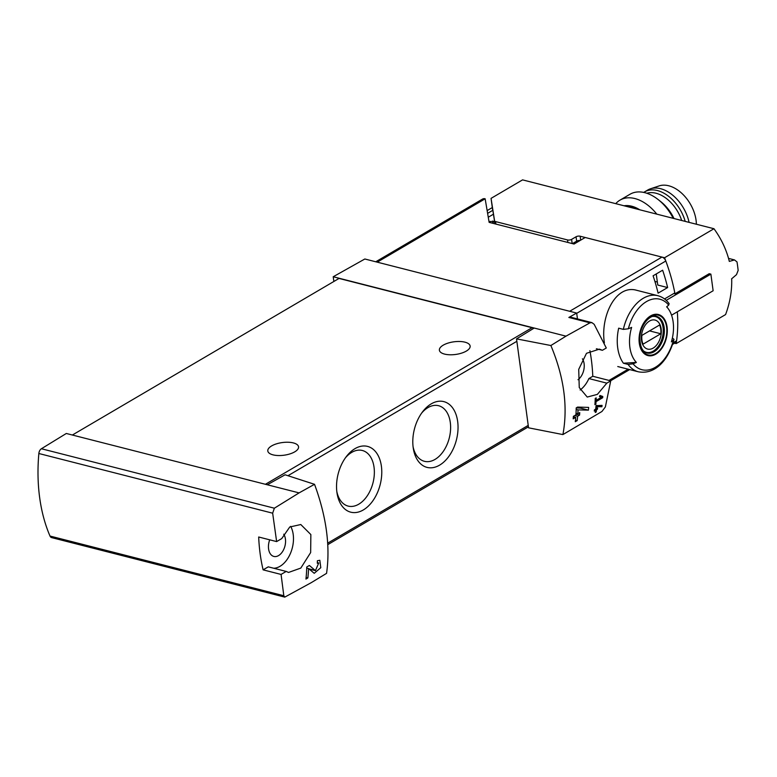 <?xml version="1.0" encoding="UTF-8"?>
<svg xmlns="http://www.w3.org/2000/svg" width="777" height="777" viewBox="0 0 777 777"><rect width="100%" height="100%" fill="white"/><g stroke="black" fill="none" stroke-linecap="round" stroke-linejoin="round"><path stroke-width="1.17" d="M314.53 484.314L299.087 492.89L267.298 484.77L285.081 474.786L314.53 484.314C326.389 516.55 330.4 546.231 326.563 573.358L311.227 582.672L284.809 597.105L283.819 595.736L281.07 574.436L286.189 571.425L268.24 566.851L263.121 569.852L281.07 574.436M299.087 492.89L274.359 508.207L41.404 448.747A4.847 3.098 104.3 0 0 38.85 453.506A146.931 93.862 104.3 0 0 50.01 536.052A4.847 3.098 104.3 0 0 51.651 537.616L284.809 597.124M286.189 571.425L288.558 572.445L300.806 568.084L310.654 552.564L310.858 534.566L300.786 524.524L289.753 527L281.74 538.587L276.631 541.588L272.659 513.189L274.359 508.207M318.735 562.985L315.452 570.639L309.363 565.471L306.74 567.006A145.474 94.571 59.6 0 1 305.944 579.059L307.847 577.942A145.474 94.571 -120.4 0 0 308.566 568.57L314.229 573.319L320.794 567.686L319.823 560.275L317.385 560.751A145.474 94.571 59.6 0 1 317.317 563.276L318.735 562.985L317.337 562.616M601.893 406.74A145.474 94.571 -120.4 0 0 602.058 405.38L596.046 405.681A145.474 94.571 59.6 0 1 595.706 409.11L594.434 409.848A145.474 94.571 59.6 0 1 594.279 411.082L595.551 410.334A145.474 94.571 59.6 0 1 595.26 412.5L596.212 411.946A145.474 94.571 -120.4 0 0 596.503 409.78L597.455 409.217A145.474 94.571 -120.4 0 0 597.61 407.983L596.658 408.547A145.474 94.571 -120.4 0 0 596.862 406.653L601.893 406.74L596.571 405.38M550.874 345.522L565.996 336.159L589.966 322.843L591.899 322.63L594.182 324.32L606.293 348.009L602.389 350.301L599.465 349.135L586.489 353.302L578.719 369.357L579.253 387.538L587.237 397.057L597.377 394.376L606.827 383.148L610.732 380.856L605.361 406.963L601.952 411.48L562.917 434.576C568.065 406.672 564.053 376.991 550.874 345.522L516.53 338.879L528.224 425.388L528.554 427.816L562.917 434.576M602.709 397.717A145.474 94.571 -120.4 0 0 602.767 396.464L599.931 395.474L599.456 396.591L601.408 397.261L596.095 400.388A145.474 94.571 -120.4 0 0 596.192 397.873L595.24 398.426A145.474 94.571 59.6 0 1 594.92 404.691L595.872 404.127A145.474 94.571 -120.4 0 0 596.037 401.631L602.709 397.717L601.262 397.348M588.422 410.139A145.474 94.571 -120.4 0 0 588.636 407.401L577.583 407.09L576.204 407.896A145.474 94.571 59.6 0 1 575.932 414.85L573.387 416.336A145.474 94.571 59.6 0 1 573.193 418.832L575.738 417.336A145.474 94.571 59.6 0 1 575.291 421.707L577.194 420.58A145.474 94.571 -120.4 0 0 577.641 416.219L579.555 415.103A145.474 94.571 -120.4 0 0 579.739 412.606L577.835 413.733A145.474 94.571 -120.4 0 0 578.03 409.887L588.422 410.139L580.458 408.11L580.332 407.177M375.747 261.781L482.546 199.067A6.789 4.409 -120.4 0 1 485.149 198.795L489.131 222.358L574.057 244.036L585.198 237.5L661.946 257.09A4.847 3.157 59.6 0 1 665.802 261.014A145.474 94.571 59.6 0 1 674.795 292.929L664.529 298.951M674.621 343.201L676.165 343.589A145.474 94.571 59.6 0 0 677.321 311.791A145.474 94.571 59.6 0 1 676.582 340.753A4.847 3.157 59.6 0 1 675.417 342.725L672.552 344.405M604.389 342.919C600.165 316.501 615.792 283.624 637.179 290.452M662.626 270.211L653.088 275.806A145.474 94.571 -120.4 0 1 658.1 293.152L667.637 287.558A145.474 94.571 -120.4 0 0 662.626 270.211M628.078 364.413L623.407 363.218A39.277 25.087 -75.7 0 1 618.677 328.176L623.348 329.37L628.37 328.778A144.172 59.334 -7.7 0 0 631.633 327.379A33.013 21.086 -75.7 0 0 635.363 361.266A33.013 21.086 -75.7 0 0 636.373 362.422A144.172 59.334 172.3 0 1 633.1 363.821L628.078 364.413A39.277 25.087 -75.7 0 0 638.383 371.804L617.754 366.54M628.37 328.778A36.364 23.232 -75.7 0 1 668.686 305.108A144.172 59.334 -7.7 0 1 666.647 306.818A33.013 21.086 -75.7 0 1 668.473 309.052A33.013 21.086 -75.7 0 1 671.386 341.861A144.172 59.334 172.3 0 0 673.416 340.141L673.97 339.326L672.377 338.005M668.686 305.108L669.114 303.671M636.373 362.422L623.407 363.218M577.466 318.92L576.67 313.063L364.84 258.994L333.216 276.748L333.857 281.478M576.67 313.063L568.851 317.453A4.847 3.098 104.3 0 1 570.58 317.162L591.899 322.61M565.996 336.159L333.216 276.748M582.4 358.809A12.85 8.207 -75.7 0 1 577.981 379.72M580.128 389.986A24.728 15.802 104.3 0 0 588.879 378.564L592.783 376.272A145.474 92.929 104.3 0 0 589.898 350.65M534.207 328.04L516.53 338.879M267.298 484.77L66.317 433.479L41.404 448.747M355.011 448.63A33.945 21.688 104.3 0 0 346.396 456.507A33.945 21.688 104.3 0 0 337.033 493.162A33.945 21.688 104.3 0 0 363.704 509.712A33.945 21.688 104.3 0 0 381.361 465.957A33.945 21.688 104.3 0 0 355.011 448.63M431.274 403.846A33.945 21.688 104.3 0 0 422.649 411.723A33.945 21.688 104.3 0 0 413.296 448.387A33.945 21.688 104.3 0 0 439.957 464.928A33.945 21.688 104.3 0 0 457.624 421.173A33.945 21.688 104.3 0 0 431.274 403.846M533.401 328.535A2.914 1.894 -120.4 0 0 532.06 327.709L339.034 278.438L72.378 435.023M276.631 541.588L258.683 537.004A146.931 93.862 104.3 0 0 263.121 569.852M464.928 342.162A15.521 6.381 172.3 0 1 470.134 346.056A15.521 6.381 172.3 0 1 455.613 354.458A15.521 6.381 172.3 0 1 439.384 350.213A15.521 6.381 172.3 0 1 448.028 343.104A15.521 6.381 172.3 0 1 464.928 342.162M293.347 442.919A15.521 6.381 172.3 0 1 298.553 446.804A15.521 6.381 172.3 0 1 284.032 455.215A15.521 6.381 172.3 0 1 267.803 450.961A15.521 6.381 172.3 0 1 276.447 443.852A15.521 6.381 172.3 0 1 293.347 442.919M413.073 446.726A28.691 18.327 104.3 0 0 424.407 461.305A28.691 18.327 104.3 0 0 449.261 438.043A28.691 18.327 104.3 0 0 438.597 405.711A28.691 18.327 104.3 0 0 428.001 407.595A28.691 18.327 104.3 0 0 421.658 413.073M336.81 491.501A28.691 18.327 104.3 0 0 348.145 506.089A28.691 18.327 104.3 0 0 372.999 482.818A28.691 18.327 104.3 0 0 362.344 450.485A28.691 18.327 104.3 0 0 351.738 452.379A28.691 18.327 104.3 0 0 345.396 457.857M269.716 539.821A12.85 8.207 104.3 0 0 273.776 556.419A12.85 8.207 104.3 0 0 283.848 549.184A12.85 8.207 104.3 0 0 283.722 534.197M273.727 568.249A24.728 15.802 104.3 0 0 290.705 552.768A24.728 15.802 104.3 0 0 290.676 526.369M602.389 350.301L596.386 348.766M606.827 383.148L588.879 378.564M610.732 380.856L592.783 376.272M574.999 243.483L573.387 243.065M655.769 354.186A21.193 13.539 -75.7 0 1 642.812 352.156A21.193 13.539 -75.7 0 1 645.687 320.221A21.193 13.539 -75.7 0 1 666.336 323.465A21.193 13.539 -75.7 0 1 655.769 354.186M650.679 316.521A20.513 13.102 104.3 0 0 639.733 342.939A20.513 13.102 104.3 0 0 655.681 353.574A20.513 13.102 104.3 0 0 666.627 327.156A20.513 13.102 104.3 0 0 650.679 316.521M653.166 348.106A14.977 9.567 -75.7 0 1 641.928 332.809A14.977 9.567 -75.7 0 1 658.925 322.824A14.977 9.567 -75.7 0 1 653.166 348.106M660.78 333.76A14.355 9.169 104.3 0 0 659.595 325L641.889 335.392A14.355 9.169 -75.7 0 0 643.074 344.153L660.78 333.76L649.562 330.895M652.661 316.453A18.425 11.772 -75.7 0 1 655.535 316.627A18.425 11.772 -75.7 0 1 663.199 332.313A18.425 11.772 -75.7 0 1 653.224 351.126A18.425 11.772 -75.7 0 1 646.415 352.34A18.425 11.772 -75.7 0 1 643.812 351.117M654.894 281.42L657.352 282.041M667.637 287.558L657.76 285.042L656.254 273.951M602.767 396.464L599.834 395.716M596.095 400.388L595.182 400.145M595.872 404.127L594.978 403.904M596.037 401.631L595.124 401.398M595.551 410.334L594.405 410.042M596.212 411.946L595.367 411.732M596.503 409.78L595.153 409.43M597.455 409.217L595.736 408.78M596.658 408.547L595.794 408.323M596.862 406.653L595.978 406.429M575.738 417.336L573.358 416.734M577.194 420.58L575.466 420.143M577.641 416.219L574.825 415.501M579.555 415.103L575.971 414.18M577.835 413.733L576.019 413.267M578.03 409.887L576.175 409.411M576.213 407.896L580.458 408.11M308.566 568.57L306.721 568.094M310.431 570.201A7.032 4.487 104.3 0 0 311.062 569.522M307.847 577.942L306.109 577.505M635.683 208.751A31.517 20.493 -120.4 0 0 628.146 206.828M713.976 228.729L522.562 179.875L491.054 198.368L494.58 220.862A2.914 1.195 172.3 0 0 495.561 221.581L567.531 239.947A2.914 1.195 172.3 0 0 571.61 239.384L576.058 236.771A2.914 1.195 172.3 0 1 580.137 236.208L664.558 257.75L713.976 228.729C721.396 238.986 726.505 249.883 729.321 261.402L734.508 259.926L737.004 261.917A145.474 94.571 59.6 0 1 738.15 270.415L736.489 274.65L731.555 278.885M731.691 278.924C732.041 290.783 730.001 302.671 725.582 314.568L676.165 343.589M572.435 243.628L576.651 241.152A2.914 1.195 172.3 0 1 580.108 240.481M494.959 223.854L492.084 205.536L492.735 210.353L487.703 213.306M493.444 214.199L488.315 217.201M487.266 210.518L492.297 207.566L491.054 198.368M494.58 221.435L488.995 221.503M664.558 257.75A145.474 94.571 59.6 0 1 674.96 293.813L673.795 293.512M674.96 293.813L709.216 273.698L710.877 274.126L713.131 290.763L671.561 315.18M710.877 274.126L666.21 300.359M728.535 258.401L734.508 259.926M492.987 222.465L492.793 220.979M492.297 207.566L492.735 210.353M639.762 209.79A32.848 21.348 -120.4 0 0 624.077 205.779M656.788 214.131A38.792 25.214 -120.4 0 0 619.968 200.145A38.792 25.214 -120.4 0 0 615.763 203.661M673.193 218.318A38.792 25.214 -120.4 0 0 658.041 199.475A38.792 25.214 -120.4 0 0 629.972 194.269L619.968 200.145M673.989 218.522A32.848 21.348 -120.4 0 0 660.644 201.525L658.041 199.475M696.377 224.242A31.517 20.493 -120.4 0 0 683.507 194.978A31.517 20.493 -120.4 0 0 659.187 185.897L650.417 188.821A33.46 21.746 -120.4 0 0 647.688 190.054L644.512 191.919A33.46 21.746 -120.4 0 0 643.715 192.424M689.073 222.377A33.46 21.746 -120.4 0 0 650.417 188.821M685.197 221.387A33.46 21.746 -120.4 0 0 644.512 191.919M681.682 220.483A31.517 20.493 -120.4 0 0 646.804 193.259M665.802 261.014L576.709 313.335M676.582 340.753L673.057 342.822M628.146 369.192L609.042 380.419M623.348 329.37A39.277 25.087 -75.7 0 1 657.808 295.687L637.189 290.423M485.149 198.795L377.243 262.16M661.946 257.09L569.667 311.276M589.966 322.843L568.851 317.453M287.956 475.718L516.86 341.307M327.709 543.142L528.224 425.388M283.819 595.736L50.01 536.052M272.659 513.189L38.85 453.506M265.413 484.294L532.06 327.709M574.368 243.852L572.746 243.444M673.416 340.141A36.364 23.232 -75.7 0 1 633.1 363.821M654.069 351.767A18.91 12.082 -75.7 0 1 647.076 353.011C642.569 351.942 640.151 346.94 639.821 338.005C640.141 324.174 651.194 313.733 656.429 316.356A18.91 12.082 -75.7 0 1 664.306 332.449A18.91 12.082 -75.7 0 1 654.069 351.767M314.976 570.386L308.877 568.832M495.901 224.087L495.561 221.581M567.87 242.463L567.531 239.947M580.672 240.151L580.137 236.208M572.173 243.56L571.61 239.384M576.651 241.152L576.058 236.771M494.988 223.854L494.58 220.862M494.852 223.164L494.065 223.621M668.473 309.052L666.812 306.692M629.681 369.59L610.567 380.808M327.797 544.638L528.418 426.826M669.133 303.661C666.083 299.533 662.305 296.882 657.808 295.687M673.999 339.326C669.114 358.45 656.147 375.068 638.383 371.804M655.535 316.627L653.875 316.21M646.415 352.34L644.764 351.913M315.452 570.648L309.091 569.026M494.59 221.523L491.938 223.077"/></g></svg>
